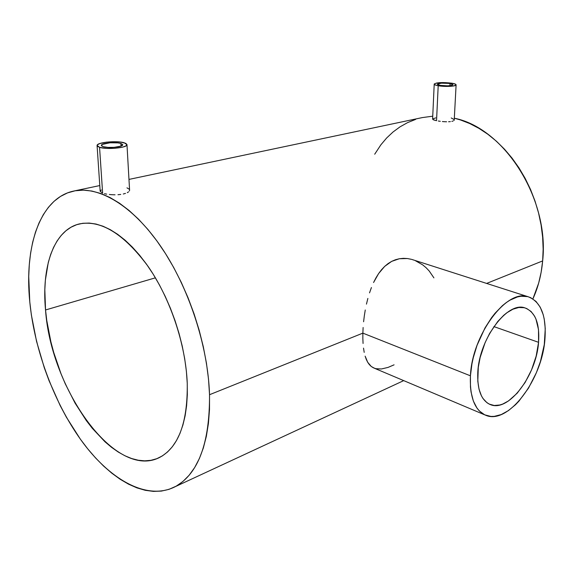 <?xml version="1.0" encoding="UTF-8"?>
<svg xmlns="http://www.w3.org/2000/svg" width="574" height="574" viewBox="0 0 574 574"><rect width="100%" height="100%" fill="white"/><g stroke="black" fill="none" stroke-linecap="round" stroke-linejoin="round"><path stroke-width="0.86" d="M440.193 85.368L437.338 84.156C439.304 83 443.544 82.807 450.059 83.574L449.951 85.698L450.059 83.574L452.972 84.794C450.992 85.949 446.737 86.143 440.193 85.368L437.661 84.629L437.366 84.091L441.449 83.158L448.782 83.388L452.018 84.041L452.951 84.837L451.257 85.519L447.476 85.849L440.193 85.368M454.206 120.11L453.812 120.605L454.206 120.11M453.015 121.035L451.853 121.379L453.015 121.035M450.353 121.623L448.588 121.76L450.353 121.623M446.615 121.781L444.527 121.71L446.615 121.781M442.389 121.545L444.527 121.71L442.389 121.545M438.321 121.021L440.287 121.308L438.321 121.021M434.209 84.199L432.609 119.048L433.858 120.002L436.541 120.698L438.199 85.727C435.451 85.225 434.123 84.665 434.217 84.041C436.965 82.426 442.898 82.154 452.011 83.216C454.823 83.718 456.186 84.292 456.1 84.93C456.05 86.423 444.642 86.939 438.199 85.727L436.541 120.698L433.047 119.65L432.653 118.954L435.752 117.864M103.155 146.664L101.368 145.33C101.189 143.091 115.654 141.713 120.863 143.443L121.021 146.09L120.863 143.443L122.728 144.806C122.98 147.03 108.328 148.444 103.155 146.664L107.998 147.403L114.226 147.346L121.014 146.097L122.736 144.705L120.863 143.443L117.907 142.883L109.95 142.782L102.194 144.44L101.368 145.38L101.562 145.846L103.155 146.664M129.602 190.059L129.38 190.941L129.602 190.059M128.605 191.824L127.299 192.656L128.605 191.824M125.505 193.388L123.295 193.998L125.505 193.388M120.741 194.442L117.964 194.715L120.741 194.442M115.051 194.808L112.131 194.73L115.051 194.808M109.325 194.5L112.131 194.73L109.325 194.5M104.475 193.675L106.735 194.141L104.475 193.675M100.163 191.25L102.624 193.129L99.56 147.317L97.078 145.466C96.841 142.316 117.046 140.393 124.35 142.811L126.983 144.727C127.356 147.834 106.786 149.821 99.56 147.317L102.624 193.129L100.163 191.25L101.325 189.958M538.563 342.319C536.417 375.26 508.743 412.369 490.555 404.67C481.356 400.695 477.102 389.861 477.805 372.182C479.24 338.66 507.567 301.106 524.945 307.901C535.291 311.962 539.825 323.435 538.563 342.319L493.877 326.592L538.563 342.319L536.181 356.074L531.567 369.835L525.074 382.535L517.203 393.183L508.542 400.903L502.673 404.074L499.789 405L494.25 405.488L489.213 404.096L486.946 402.697L483.028 398.55L481.428 395.823L479.032 389.201L477.798 381.215L478.278 367.389L480.144 357.487L485.095 342.671L489.615 333.429L497.751 321.49L503.735 315.284L506.792 312.808L512.905 309.207L518.788 307.499L524.22 307.714L526.702 308.532L531.094 311.517L534.588 316.174L535.965 319.072L538.505 329.641L538.563 342.319M362.861 333.128L470.422 375.812C472.065 334.649 506.885 288.521 528.109 296.729C540.952 301.723 546.563 315.872 544.934 339.184C542.215 379.471 508.377 424.947 485.948 415.368C474.813 410.503 469.64 397.316 470.422 375.812L362.861 333.128L363.12 327.496L362.861 333.128L209.532 394.711L362.861 333.128L362.847 338.481L362.861 333.128M363.6 321.749L364.311 315.908L363.6 321.749M365.265 309.989L364.311 315.908L365.265 309.989M367.862 298.423L366.456 304.134L367.862 298.423M371.428 287.531L369.52 292.876L371.428 287.531M375.956 277.852L373.566 282.516L378.618 273.561L375.956 277.852M381.523 269.73L378.618 273.561L384.666 266.408L381.523 269.73M388.067 263.595L384.666 266.408L391.676 261.371L388.067 263.595M395.436 259.749L391.676 261.371L399.361 258.738L395.436 259.749M403.386 258.336L399.361 258.738L407.404 258.537L403.386 258.336M411.4 259.326L407.404 258.537L411.4 259.326M45.533 309.974L155.411 277.83L45.533 309.974C41.385 266.759 53.856 230.002 79.226 223.953C100.873 219.648 123.783 233.74 147.963 266.236C170.191 298.157 185.718 344.422 187.246 383.202C187.77 422.572 178.543 447.333 159.579 457.464C115.474 480.208 50.907 389.524 45.533 309.974L44.829 289.719L45.375 280.134L48.281 262.462L50.641 254.533L53.597 247.329L57.135 240.915L61.246 235.376L65.895 230.784L71.061 227.196L76.701 224.685L82.771 223.293L89.228 223.071L96.009 224.047L103.055 226.242L110.287 229.665L117.634 234.3L125.017 240.119L132.35 247.085L139.547 255.143L146.521 264.198L153.179 274.171L159.443 284.941L165.233 296.392L170.464 308.382L175.084 320.766L179.023 333.386L182.245 346.1L184.699 358.743L186.378 371.156L187.246 383.202L187.325 394.733L186.615 405.617L185.137 415.741L182.919 425.004L180.006 433.32L176.44 440.617L172.279 446.83L167.579 451.932L162.406 455.885L156.817 458.683L150.883 460.326L144.67 460.836L138.241 460.226L131.654 458.533L124.989 455.792L118.287 452.061L111.614 447.39L105.028 441.837L92.306 428.326L86.265 420.505L75.05 403.084L65.242 383.762L60.952 373.581L53.748 352.551L50.885 341.846L46.759 320.486L45.533 309.974M415.354 260.675L422.744 264.908L426.116 267.735L429.209 271L433.915 277.881M29.776 301.838C24.144 246.49 39.958 198.159 73.687 191.063C98.599 185.646 132.307 205.176 160.476 245.981C188.588 286.763 208.025 345.806 209.532 394.711C209.747 443.092 198.367 473.715 175.386 486.601C148.07 500.722 111.923 481.141 83.51 443.451C55.068 405.438 34.67 351.424 29.776 301.838L31.362 314.896L36.557 341.387L44.291 367.755L49.041 380.67L60.148 405.531L66.441 417.291L80.288 439.06L87.757 448.89L95.535 457.909L103.557 466.031L111.772 473.163L120.117 479.233L128.533 484.162L136.942 487.878L145.279 490.311L153.466 491.394L161.416 491.086L169.05 489.335L176.275 486.113L183.006 481.407L189.162 475.215L194.658 467.559L199.4 458.483L203.318 448.043L206.346 436.326L208.419 423.44L209.496 409.52L209.532 394.711L208.52 379.192L206.439 363.148L203.318 346.782L199.185 330.308L194.091 313.935L188.093 297.884L181.276 282.365L173.735 267.584L165.577 253.715L156.91 240.937L147.848 229.385L138.521 219.189L129.035 210.443L119.521 203.225L110.093 197.571L100.845 193.51L91.883 191.042L83.295 190.145L75.158 190.776L67.545 192.886L60.514 196.408L54.114 201.252L48.381 207.343L43.351 214.583L39.054 222.877L35.488 232.118L32.668 242.214L30.609 253.055L29.296 264.535L28.729 276.56L29.776 301.838M542.652 260.919C549.619 198.884 504.202 127.995 454.328 118.215L460.484 119.952L469.769 123.568L478.917 128.339L487.828 134.237L496.402 141.218L504.517 149.218L512.087 158.144L519.004 167.909L525.181 178.406L530.548 189.499L535.018 201.065L538.556 212.961L541.103 225.037L542.638 237.155L543.155 249.159L542.652 260.919L486.609 283.427L542.652 260.919C541.382 274.86 538.132 287.517 532.894 298.889L538.656 283.133L541.139 272.284L542.652 260.919M432.739 116.192L422.471 117.562L432.739 116.192M451.236 117.964L454.185 119.586M126.976 187.842L129.258 189.226M363.069 343.474L362.847 338.481L363.069 343.474M364.21 352.371L363.521 348.124L364.21 352.371M366.291 359.446L365.136 356.145L367.704 362.287L366.291 359.446M369.355 364.619L367.704 362.287L371.242 366.456L369.355 364.619M394.073 364.834L388.053 367.41L381.423 368.974L375.826 368.68L373.409 367.812L371.242 366.456L374.449 368.257L484.736 414.859M415.641 119.392L407.612 122.606L400.064 126.818L393.061 131.97L386.654 137.982L380.892 144.799L374.707 154.212M470.422 375.812L470.458 386.941L471.053 392.035L473.349 401.025L477.016 408.15L479.312 410.934L484.678 414.83L490.892 416.437L494.236 416.38L501.224 414.571L508.399 410.625L515.502 404.735L518.946 401.126L528.518 388.117L536.396 372.655L540.421 361.563L544.274 344.687L545.257 328.651L544.231 319.058L543.219 314.717L540.22 307.183L535.987 301.407L530.656 297.655L527.628 296.607L520.984 296.241L517.425 296.952L510.021 300.137L506.239 302.598L502.458 305.619L495.068 313.217L491.538 317.723L485.001 327.926L477.03 345.354L473.285 357.667L471.95 363.823L470.422 375.812M99.56 147.317L97.336 146.169L97.386 144.856L99.654 143.586L106.341 142.165L114.879 141.713L120.217 142.036L125.756 143.335L126.983 144.569L125.95 145.889L122.779 147.088L115.101 148.271L106.341 148.357L99.56 147.317M438.199 85.727L450.411 86.322L453.711 85.949L456.079 84.988L455.598 84.235L452.011 83.216L439.985 82.642L436.706 83L434.26 83.94L435.479 85.067L438.199 85.727M454.228 120.031L456.1 84.93M129.595 190.267L126.983 144.727M490.555 404.67L489.557 404.261M411.931 259.47L528.109 296.729M73.687 191.063L99.79 185.56M128.978 179.411L422.471 117.562M403.709 380.619L175.386 486.601M79.226 223.953L79.743 223.831M100.17 191.192L97.092 145.731"/></g></svg>

